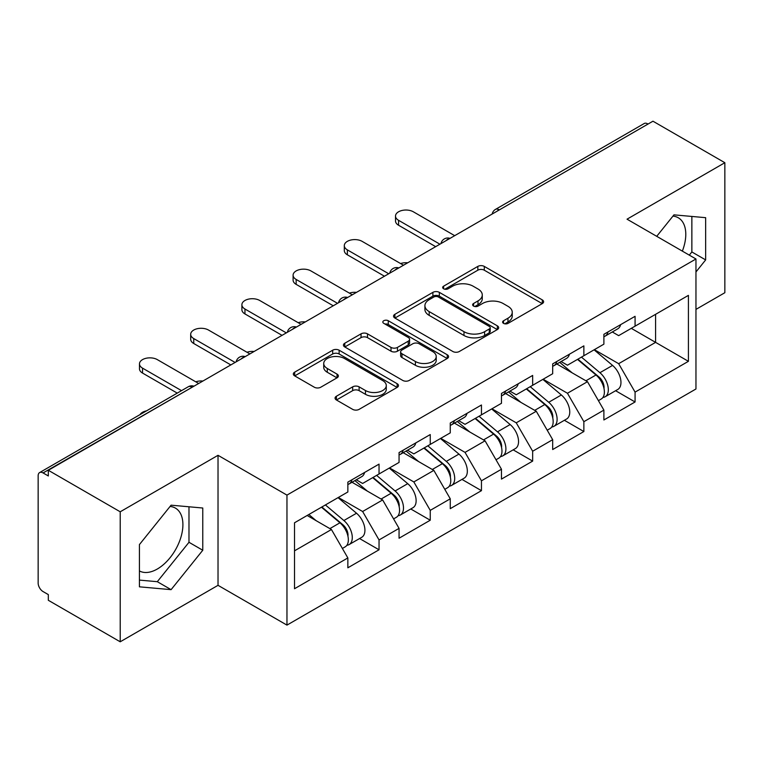 <?xml version="1.0" encoding="UTF-8"?>
<svg xmlns="http://www.w3.org/2000/svg" width="763" height="763" viewBox="0 0 763 763"><rect width="100%" height="100%" fill="white"/><g stroke="black" fill="none" stroke-linecap="round" stroke-linejoin="round"><path stroke-width="1.14" d="M503.542 323.369A3.186 1.841 0 0 0 508.044 323.369L542.283 303.607A4.559 2.632 0 0 0 543.618 301.747A4.559 2.632 0 0 0 542.283 299.888L484.286 266.401A4.559 2.632 0 0 0 477.838 266.401L443.608 286.173A3.186 1.841 0 0 0 442.674 287.47A3.186 1.841 0 0 0 443.608 288.776A3.186 1.841 0 0 0 448.119 288.776L452.545 286.22A14.583 8.422 0 0 1 473.174 286.22L478 289.005A14.583 8.422 0 0 1 482.273 294.957A14.583 8.422 0 0 1 478 300.908L473.575 303.474A3.186 1.841 0 0 0 472.64 304.771A3.186 1.841 0 0 0 473.575 306.077A3.186 1.841 0 0 0 478.086 306.077L482.512 303.512A14.583 8.422 0 0 1 503.132 303.512L507.967 306.306A14.583 8.422 0 0 1 512.24 312.258A14.583 8.422 0 0 1 507.967 318.209L503.542 320.765A3.186 1.841 0 0 0 502.607 322.072A3.186 1.841 0 0 0 503.542 323.369L503.542 320.765M139.419 570.934A36.204 20.906 120 0 0 157.302 569.026A36.204 20.906 120 0 0 180.955 537.114A36.204 20.906 120 0 0 175.414 508.101A36.204 20.906 120 0 0 170.063 506.46M672.947 216.129A36.204 20.906 -60 0 1 678.288 217.77A36.204 20.906 -60 0 1 682.351 251.122M336.397 396.245A4.559 2.632 0 0 0 335.062 398.105A4.559 2.632 0 0 0 336.397 399.965L352.668 409.359A4.559 2.632 0 0 0 359.115 409.359L397.132 387.413A4.559 2.632 0 0 0 398.467 385.553A4.559 2.632 0 0 0 397.132 383.694L339.134 350.207A4.559 2.632 0 0 0 332.687 350.207L294.671 372.153A4.559 2.632 0 0 0 293.335 374.013A4.559 2.632 0 0 0 294.671 375.873L314.327 387.222A4.559 2.632 0 0 0 320.765 387.222L337.036 377.828A4.559 2.632 0 0 0 338.371 375.968A4.559 2.632 0 0 0 337.036 374.108L327.298 368.481A12.189 7.039 0 0 1 323.722 363.503A12.189 7.039 0 0 1 331.247 357.008A12.189 7.039 0 0 1 344.533 358.534L382.711 380.575A12.189 7.039 0 0 1 386.278 385.553A12.189 7.039 0 0 1 378.763 392.048A12.189 7.039 0 0 1 365.477 390.522L359.115 386.851A4.559 2.632 0 0 0 352.668 386.851L336.397 396.245L336.397 399.965M218.027 455.311L120.211 511.792L48.327 470.285L652.966 121.203L724.85 162.71L627.033 219.181L695.961 258.981L286.964 495.111L218.027 455.311L218.027 585.326L286.964 625.116L286.964 495.111M452.869 351.505A4.559 2.632 0 0 0 459.316 351.505L497.333 329.559A4.559 2.632 0 0 0 498.668 327.699A4.559 2.632 0 0 0 497.333 325.839L439.335 292.353A4.559 2.632 0 0 0 432.898 292.353L394.872 314.308A4.559 2.632 0 0 0 393.536 316.168A4.559 2.632 0 0 0 394.872 318.028L452.869 351.505M385.038 324.065A3.186 1.841 0 0 1 388.272 324.513L388.272 320.727L447.232 354.766A4.559 2.632 0 0 1 448.568 356.626A4.559 2.632 0 0 1 447.232 358.486L409.216 380.432A4.559 2.632 0 0 1 402.769 380.432L344.771 346.955L344.771 343.236A4.559 2.632 0 0 0 343.436 345.095A4.559 2.632 0 0 0 344.771 346.955M344.771 343.236L361.042 333.841A4.559 2.632 0 0 1 367.489 333.841L391.009 347.413A4.559 2.632 0 0 0 397.456 347.413L408.243 341.185A4.559 2.632 0 0 0 409.578 339.325A4.559 2.632 0 0 0 408.243 337.465L383.76 323.331A3.186 1.841 0 0 1 382.826 322.024A3.186 1.841 0 0 1 384.79 320.326A3.186 1.841 0 0 1 388.272 320.727M286.964 625.116L695.961 388.987L695.961 258.981M359.564 538.544L379.039 549.789L379.039 539.937L362.625 511.506L338.333 497.486M379.039 549.789L347.852 567.796L347.852 557.934L294.518 588.731L294.518 522.779L347.852 491.982L347.852 482.13L379.039 464.123L379.039 473.985L399.059 462.426L399.059 452.564L430.246 434.567L430.246 444.419L450.265 432.859L450.265 423.007L481.453 405L481.453 414.853L501.472 403.293L501.472 393.441L532.66 375.434L532.66 385.286L552.679 373.727L552.679 363.875L583.867 345.868L583.867 355.73L603.886 344.161L603.886 334.308L635.074 316.311L635.074 326.163L688.417 295.367L688.417 361.319L635.074 392.115L618.659 363.684L594.367 349.664M615.598 390.723L635.074 401.967L635.074 392.115M635.074 401.967L603.886 419.974L603.886 410.113L583.867 421.681L567.453 393.25L543.161 379.23M564.391 420.289L583.867 431.534L583.867 421.681M583.867 431.534L552.679 449.541L552.679 439.679L532.66 451.238L516.246 422.816L491.954 408.787M513.184 449.855L532.66 461.1L532.66 451.238M532.66 461.1L501.472 479.097L501.472 469.245L481.453 480.804L465.039 452.383L440.747 438.353M461.977 479.412L481.453 490.657L481.453 480.804M481.453 490.657L450.265 508.663L450.265 498.811L430.246 510.371L413.832 481.939L389.54 467.919M410.771 508.978L430.246 520.223L430.246 510.371M430.246 520.223L399.059 538.23L399.059 528.377L379.039 539.937M356.283 479.793L362.625 483.456L379.039 473.985M362.625 511.506L382.644 499.946L352.01 482.254M399.059 528.377L382.644 499.946M407.49 450.227L413.832 453.89L430.246 444.419M413.832 481.939L433.851 470.38L403.217 452.697M450.265 498.811L433.851 470.38M458.697 420.671L465.039 424.333L481.453 414.853M465.039 452.383L485.068 440.814L454.424 423.131M501.472 469.245L485.068 440.814M509.903 391.104L516.246 394.767L532.66 385.286M516.246 422.816L536.275 411.257L505.631 393.565M552.679 439.679L536.275 411.257M561.11 361.538L567.453 365.2L583.867 355.73M567.453 393.25L587.481 381.691L556.837 363.999M603.886 410.113L587.481 381.691M648.035 124.045L499.345 209.892M497.247 211.103A6.962 4.025 120 0 1 499.012 209.701A6.962 4.025 60 0 0 495.53 209.358L644.23 123.511A6.962 4.025 60 0 1 647.711 123.854M612.317 331.972L618.659 335.634L635.074 326.163M618.659 363.684L655.589 342.368L655.589 314.318L688.417 295.367M631.297 328.338L688.417 361.319M695.961 309.387L724.85 292.715L724.85 162.71M120.211 511.792L120.211 641.797L48.327 600.29L48.327 594.606L43.071 591.573A6.962 4.025 -120 0 1 38.15 583.046L38.15 475.778A6.962 4.025 -120 0 1 39.59 472.593A6.962 4.025 -120 0 1 43.071 472.936L48.327 475.969L48.327 470.285M120.211 641.797L218.027 585.326M294.518 550.829L331.438 529.512L307.155 515.483M347.852 557.934L331.438 529.512M695.961 271.962L705.651 259.916L705.651 217.674L673.967 214.851L656.714 236.32M202.767 508.015L171.093 505.182L139.419 544.591L139.419 586.823L171.093 589.656L202.767 550.247L202.767 508.015M504.81 323.827L507.967 322.005A14.583 8.422 0 0 0 512.24 316.054L512.24 312.258M482.273 294.957L482.273 298.753A14.583 8.422 0 0 1 478 304.704L474.844 306.526M542.226 303.645L484.286 270.197A4.559 2.632 0 0 0 477.838 270.197L444.886 289.225M497.276 329.597L439.335 296.149A4.559 2.632 0 0 0 432.898 296.149L394.938 318.057M489.283 328.996A3.186 1.841 0 0 0 490.218 327.699A3.186 1.841 0 0 0 489.283 326.392L438.372 297.007A3.186 1.841 0 0 0 433.861 297.007L429.188 299.706A14.583 8.422 0 0 0 424.915 305.658A14.583 8.422 0 0 0 429.188 311.609L463.99 331.695A14.583 8.422 0 0 0 484.61 331.695L489.283 328.996L489.283 332.792A3.186 1.841 0 0 0 490.218 331.485L490.218 327.699M424.915 305.658L424.915 309.444A14.583 8.422 0 0 0 429.188 315.396L429.188 311.609M489.283 332.792L484.61 335.491A14.583 8.422 0 0 1 463.99 335.491L429.188 315.396M344.838 346.984L361.042 337.627L361.042 333.841M409.578 339.325L409.578 343.112A4.559 2.632 0 0 1 408.243 344.971L397.456 351.209A4.559 2.632 0 0 1 391.009 351.209L367.489 337.627A4.559 2.632 0 0 0 361.042 337.627M388.272 324.513L447.175 358.524M415.415 361.509A12.189 7.039 0 0 0 428.701 363.035A12.189 7.039 0 0 0 436.226 356.531A12.189 7.039 0 0 0 432.65 351.552L419.202 343.789A4.559 2.632 0 0 0 412.754 343.789L401.967 350.017A4.559 2.632 0 0 0 400.632 351.877A4.559 2.632 0 0 0 401.967 353.746L415.415 361.509L415.415 365.296A12.189 7.039 0 0 0 428.701 366.822A12.189 7.039 0 0 0 436.226 360.317L436.226 356.531M400.632 351.877L400.632 355.672A4.559 2.632 0 0 0 401.967 357.532L401.967 353.746M415.415 365.296L401.967 357.532M386.278 385.553L386.278 389.34A12.189 7.039 0 0 1 378.763 395.844A12.189 7.039 0 0 1 365.477 394.318L359.115 390.646A4.559 2.632 0 0 0 352.668 390.646L336.454 400.003M323.722 363.503L323.722 367.299A12.189 7.039 0 0 0 327.298 372.277L327.298 368.481M336.979 377.866L327.298 372.277M397.075 387.442L339.134 353.994A4.559 2.632 0 0 0 332.687 353.994L294.728 375.911M689.304 255.138L691.86 251.952L691.86 216.444M691.86 251.952L705.651 259.916M139.419 580.099L157.302 581.692L188.986 542.293L188.986 506.785M188.986 542.293L202.767 550.247M157.302 581.692L171.093 589.656M407.709 262.796A10.444 6.028 0 0 0 400.604 263.559M599.985 377.923L597.687 376.588M602.923 397.447A15.317 8.841 -120 0 0 605.145 396.76A15.317 8.841 -120 0 0 607.901 386.049A15.317 8.841 -120 0 0 599.928 372.706L581.454 357.122M605.145 396.76L617.782 389.464A15.317 8.841 -120 0 0 620.538 378.753A15.317 8.841 -120 0 0 612.565 365.41L594.091 349.826M577.887 359.173L598.965 376.96A9.28 5.36 60 0 1 603.981 388.396M598.421 400.642L601.206 399.03A15.317 8.841 -120 0 0 603.962 388.329A15.317 8.841 -120 0 0 595.989 374.986L577.515 359.392M572.183 372.859L559.718 362.339M454.7 235.672L413.336 211.79A10.444 6.028 0 0 0 401.958 210.483A10.444 6.028 0 0 0 395.511 216.053A10.444 6.028 0 0 0 398.572 220.316L398.572 225.247A10.444 6.028 180 0 1 395.511 220.984L395.511 216.053M604.058 334.213A15.317 8.841 60 0 1 603.886 334.814M435.663 246.659L398.572 225.247M607.997 331.934A15.317 8.841 60 0 1 605.145 336.111A15.317 8.841 60 0 1 603.886 336.636M620.634 324.637A15.317 8.841 60 0 1 617.782 328.815L605.145 336.111M439.927 244.198L398.572 220.316M356.502 292.363A10.444 6.028 0 0 0 349.397 293.126M548.778 407.48L546.48 406.154M551.716 427.013A15.317 8.841 -120 0 0 553.938 426.317A15.317 8.841 -120 0 0 556.694 415.616A15.317 8.841 -120 0 0 548.721 402.273L530.237 386.688M553.938 426.317L566.575 419.021A15.317 8.841 -120 0 0 569.332 408.319A15.317 8.841 -120 0 0 561.358 394.976L542.884 379.392M526.68 388.739L547.758 406.517A9.28 5.36 60 0 1 552.765 417.962M547.214 430.208L549.999 428.596A15.317 8.841 -120 0 0 552.755 417.895A15.317 8.841 -120 0 0 544.782 404.543L526.298 388.958M520.976 402.425L508.511 391.905M305.295 321.919A10.444 6.028 0 0 0 298.18 322.692M497.571 437.046L495.273 435.721M500.509 456.579A15.317 8.841 -120 0 0 502.731 455.883A15.317 8.841 -120 0 0 505.488 445.182A15.317 8.841 -120 0 0 497.505 431.839L479.03 416.245M502.731 455.883L515.368 448.587A15.317 8.841 -120 0 0 518.125 437.886A15.317 8.841 -120 0 0 510.151 424.543L491.677 408.949M475.473 418.305L496.551 436.083A9.28 5.36 60 0 1 501.558 447.519M496.007 459.774L498.792 458.162A15.317 8.841 -120 0 0 501.549 447.452A15.317 8.841 -120 0 0 493.566 434.109L475.091 418.525M469.77 431.992L457.304 421.472M254.089 351.485A10.444 6.028 0 0 0 246.974 352.258M446.365 466.613L444.066 465.287M449.302 486.136A15.317 8.841 -120 0 0 451.524 485.449A15.317 8.841 -120 0 0 454.281 474.748A15.317 8.841 -120 0 0 446.298 461.396L427.824 445.811M451.524 485.449L464.162 478.153A15.317 8.841 -120 0 0 466.918 467.452A15.317 8.841 -120 0 0 458.945 454.099L440.461 438.515M424.266 447.871L445.344 465.649A9.28 5.36 60 0 1 450.351 477.085M444.8 489.331L447.585 487.719A15.317 8.841 -120 0 0 450.342 477.018A15.317 8.841 -120 0 0 442.359 463.675L423.885 448.091M418.563 461.548L406.097 451.038M202.882 381.052A10.444 6.028 0 0 0 195.767 381.815M395.158 496.179L392.859 494.853M398.095 515.702A15.317 8.841 -120 0 0 400.317 515.015A15.317 8.841 -120 0 0 403.074 504.305A15.317 8.841 -120 0 0 395.091 490.962L376.617 475.378M400.317 515.015L412.955 507.719A15.317 8.841 -120 0 0 415.711 497.009A15.317 8.841 -120 0 0 407.728 483.666L389.254 468.081M373.059 477.428L394.137 495.216A9.28 5.36 60 0 1 399.144 506.651M393.594 518.897L396.379 517.285A15.317 8.841 -120 0 0 399.135 506.584A15.317 8.841 -120 0 0 391.152 493.241L372.678 477.648M367.356 491.114L354.89 480.595M146.525 410.856A10.444 6.028 0 0 0 140.039 414.605M343.951 525.736L341.652 524.41M346.888 545.268A15.317 8.841 -120 0 0 349.111 544.582A15.317 8.841 -120 0 0 351.867 533.871A15.317 8.841 -120 0 0 343.884 520.528L325.41 504.944M349.111 544.582L361.748 537.286A15.317 8.841 -120 0 0 364.504 526.575A15.317 8.841 -120 0 0 356.521 513.232L338.047 497.648M321.852 506.994L342.93 524.772A9.28 5.36 60 0 1 347.938 536.217M342.387 548.463L345.172 546.852A15.317 8.841 -120 0 0 347.928 536.151A15.317 8.841 -120 0 0 339.945 522.798L321.471 507.214M316.149 520.681L308.834 514.51M403.493 265.228L362.129 241.356A10.444 6.028 0 0 0 350.751 240.049A10.444 6.028 0 0 0 344.304 245.619A10.444 6.028 0 0 0 347.365 249.882L347.365 254.813A10.444 6.028 180 0 1 344.304 250.55L344.304 245.619M552.851 363.779A15.317 8.841 60 0 1 552.679 364.38M384.457 276.225L347.365 254.813M556.79 361.5A15.317 8.841 60 0 1 553.938 365.677A15.317 8.841 60 0 1 552.679 366.192M569.427 354.204A15.317 8.841 60 0 1 566.575 358.381L553.938 365.677M388.72 273.764L347.365 249.882M352.287 294.795L310.923 270.922A10.444 6.028 0 0 0 299.544 269.616A10.444 6.028 0 0 0 293.097 275.185A10.444 6.028 0 0 0 296.158 279.449L296.158 284.37A10.444 6.028 180 0 1 293.097 280.107L293.097 275.185M501.644 393.336A15.317 8.841 60 0 1 501.472 393.946M333.25 305.791L296.158 284.37M505.583 391.066A15.317 8.841 60 0 1 502.731 395.244A15.317 8.841 60 0 1 501.472 395.759M518.22 383.77A15.317 8.841 60 0 1 515.368 387.947L502.731 395.244M337.513 303.321L296.158 279.449M301.08 324.361L259.716 300.479A10.444 6.028 0 0 0 248.337 299.172A10.444 6.028 0 0 0 241.89 304.742A10.444 6.028 0 0 0 244.952 309.015L244.952 313.936A10.444 6.028 180 0 1 241.89 309.673L241.89 304.742M450.437 422.902A15.317 8.841 60 0 1 450.265 423.513M282.043 335.348L244.952 313.936M454.376 420.632A15.317 8.841 60 0 1 451.524 424.8A15.317 8.841 60 0 1 450.265 425.325M467.013 413.336A15.317 8.841 60 0 1 464.162 417.504L451.524 424.8M286.306 332.887L244.952 309.015M249.873 353.927L208.509 330.045A10.444 6.028 0 0 0 197.131 328.739A10.444 6.028 0 0 0 190.683 334.308A10.444 6.028 0 0 0 193.745 338.572L193.745 343.503A10.444 6.028 180 0 1 190.683 339.239L190.683 334.308M399.23 452.469A15.317 8.841 60 0 1 399.059 453.069M230.836 364.914L193.745 343.503M403.169 450.199A15.317 8.841 60 0 1 400.317 454.366A15.317 8.841 60 0 1 399.059 454.891M415.806 442.902A15.317 8.841 60 0 1 412.955 447.07L400.317 454.366M235.099 362.454L193.745 338.572M198.666 383.493L157.302 359.611A10.444 6.028 0 0 0 145.924 358.305A10.444 6.028 0 0 0 139.476 363.875A10.444 6.028 0 0 0 142.538 368.138L142.538 373.069A10.444 6.028 180 0 1 139.476 368.806L139.476 363.875M348.023 482.035A15.317 8.841 60 0 1 347.852 482.636M177.254 393.117L142.538 373.069M351.962 479.755A15.317 8.841 60 0 1 349.111 483.933A15.317 8.841 60 0 1 347.852 484.448M364.6 472.459A15.317 8.841 60 0 1 361.748 476.637L349.111 483.933M181.527 390.646L142.538 368.138M192.095 387.28L43.071 472.936M193.535 386.45A6.962 4.025 -60 0 0 191.771 387.089A6.962 4.025 -120 0 0 188.289 386.746L39.59 472.593M446.04 240.669A6.962 4.025 120 0 1 447.805 239.267A6.962 4.025 -60 0 1 449.579 238.628M394.833 270.236A6.962 4.025 120 0 1 396.598 268.834A6.962 4.025 -60 0 1 398.362 268.195M343.627 299.792A6.962 4.025 120 0 1 345.391 298.4A6.962 4.025 -60 0 1 347.155 297.751M292.42 329.358A6.962 4.025 120 0 1 294.184 327.966A6.962 4.025 -60 0 1 295.949 327.317M241.213 358.925A6.962 4.025 120 0 1 242.977 357.523A6.962 4.025 -60 0 1 244.742 356.884M507.967 322.005L507.967 318.209M473.575 306.077L473.575 303.474M478 304.704L478 300.908M443.608 288.776L443.608 286.173M477.838 270.197L477.838 266.401M484.286 270.197L484.286 266.401M542.283 303.607L542.283 299.888M394.872 318.028L394.872 314.308M432.898 296.149L432.898 292.353M439.335 296.149L439.335 292.353M497.333 329.559L497.333 325.839M463.99 335.491L463.99 331.695M484.61 335.491L484.61 331.695M367.489 337.627L367.489 333.841M391.009 351.209L391.009 347.413M397.456 351.209L397.456 347.413M408.243 344.971L408.243 341.185M447.232 358.486L447.232 354.766M352.668 390.646L352.668 386.851M359.115 390.646L359.115 386.851M365.477 394.318L365.477 390.522M337.036 377.828L337.036 374.108M294.671 375.873L294.671 372.153M332.687 353.994L332.687 350.207M339.134 353.994L339.134 350.207M397.132 387.413L397.132 383.694M599.928 372.706L612.565 365.41M585.917 380.794L595.989 374.986M548.721 402.273L561.358 394.976M534.71 410.36L544.782 404.543M497.505 431.839L510.151 424.543M483.504 439.917L493.566 434.109M446.298 461.396L458.945 454.099M432.297 469.483L442.359 463.675M395.091 490.962L407.728 483.666M381.09 499.05L391.152 493.241M343.884 520.528L356.521 513.232M329.883 528.616L339.945 522.798M495.53 209.358A6.962 6.962 0 0 0 492.183 214.022M450.036 238.361A6.962 6.962 0 0 0 440.976 243.588M398.83 267.927A6.962 6.962 0 0 0 389.769 273.154M347.623 297.484A6.962 6.962 0 0 0 338.562 302.72M296.416 327.05A6.962 6.962 0 0 0 287.355 332.286M245.209 356.617A6.962 6.962 0 0 0 236.148 361.843M194.002 386.183A6.962 6.962 0 0 0 188.289 386.746"/></g></svg>
